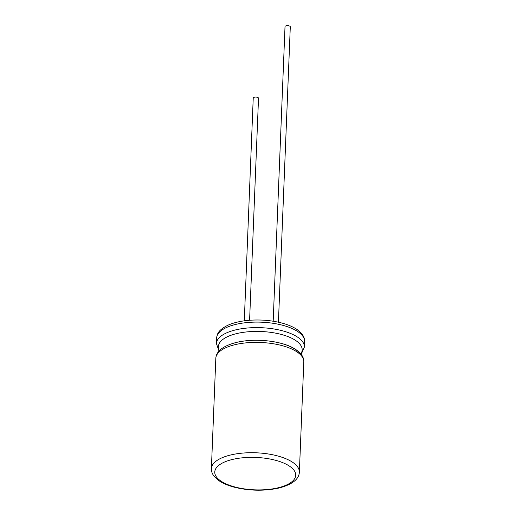 <?xml version="1.0" encoding="UTF-8"?>
<svg xmlns="http://www.w3.org/2000/svg" width="516" height="516" viewBox="0 0 516 516"><rect width="100%" height="100%" fill="white"/><g stroke="black" fill="none" stroke-linecap="round" stroke-linejoin="round"><path stroke-width="0.77" d="M244.287 320.836L253.233 98.027A2.644 1.058 2.3 0 1 254.401 97.208A2.644 1.058 2.3 0 1 257.129 97.247A2.644 1.058 2.3 0 1 258.516 98.24L249.596 320.275M273.183 321.216L285.013 26.619A2.644 1.058 2.3 0 1 286.18 25.8A2.644 1.058 2.3 0 1 288.908 25.839A2.644 1.058 2.3 0 1 290.295 26.832L278.427 322.21M277.872 487.852A40.506 16.215 -177.7 0 0 273.003 459.653A40.506 16.215 -177.7 0 0 214.862 473.398A40.506 16.215 -177.7 0 0 277.872 487.852M211.386 468.644A44.028 17.628 2.3 0 1 230.787 454.951A44.028 17.628 2.3 0 1 276.35 455.609A44.028 17.628 2.3 0 1 299.37 472.179C298.977 479.306 292.12 484.595 278.808 488.059C264.366 491.168 249.621 490.903 234.561 487.272C228.091 485.575 222.847 483.35 218.829 480.602L214.456 476.726C212.282 474.094 211.257 471.398 211.386 468.644L215.817 358.317C216.21 351.19 223.06 345.894 236.373 342.437C254.285 337.974 280.917 340.676 293.881 348.345C300.725 352.389 304.034 356.891 303.801 361.851A44.028 17.628 -177.7 0 0 280.781 345.281A44.028 17.628 -177.7 0 0 235.219 344.623A44.028 17.628 -177.7 0 0 215.817 358.317M304.614 341.56A44.028 17.628 -177.7 0 0 261.328 322.178A44.028 17.628 -177.7 0 0 216.63 338.025L216.41 343.533A44.028 17.628 2.3 0 1 261.109 327.692A44.028 17.628 2.3 0 1 304.395 347.068L304.614 341.56C304.743 338.799 303.718 336.103 301.544 333.471L297.171 329.595C293.153 326.847 287.909 324.629 281.439 322.932C271.377 320.384 260.806 319.494 249.731 320.262C241.024 320.939 233.722 322.61 227.82 325.261C218.023 330.246 217.204 333.891 216.63 338.025M300.815 353.866A41.919 16.783 -177.7 0 0 260.954 331.491A41.919 16.783 -177.7 0 0 219.435 350.596M236.515 342.411A41.919 16.783 2.3 0 1 301.054 355.33M303.801 361.851L299.37 472.179M301.196 354.344L304.395 347.068M216.41 343.533L219.016 351.041"/></g></svg>
